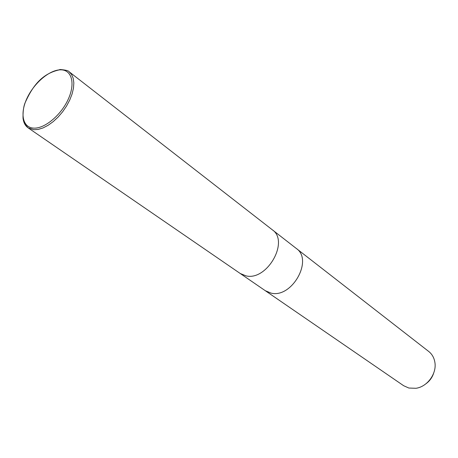 <?xml version="1.0" encoding="UTF-8"?>
<svg xmlns="http://www.w3.org/2000/svg" width="458" height="458" viewBox="0 0 458 458"><rect width="100%" height="100%" fill="white"/><g stroke="black" fill="none" stroke-linecap="round" stroke-linejoin="round"><path stroke-width="0.69" d="M265.291 290.704L271.05 293.109C291.843 298.553 313.558 259.909 296.315 248.471L296.229 248.402M240.21 273.483L246.015 275.865C267.054 281.166 289.662 241.24 272.298 229.79L272.212 229.721M403.653 385.716L408.862 388.04L415.973 388.287C427.274 386.781 436.88 373.636 434.894 362.41C434.15 357.801 432.089 354.143 428.705 351.452L296.315 248.471C313.558 259.909 291.843 298.553 271.05 293.109L265.388 290.767L403.653 385.716M426.066 383.678C429.633 381.045 432.134 377.627 433.566 373.425M265.388 290.767L240.301 273.546L246.015 275.865C267.054 281.166 289.662 241.24 272.298 229.79L296.315 248.471M33.852 129.723L38.266 129.402L43.092 127.908L48.142 125.28L53.22 121.616L58.114 117.065L62.614 111.804L66.547 106.05L69.742 100.039L72.078 94.022L73.457 88.245L73.835 82.938L73.206 78.312L71.608 74.534L69.118 71.746C68.666 70.767 65.895 70.04 60.805 69.576C40.974 73.143 31.636 88.062 24.881 103.285C23.513 106.949 22.894 111.992 23.026 118.416C24.154 122.234 25.035 124.484 25.671 125.16L28.104 127.834L33.852 129.723M33.474 128.114C44.317 128.996 60.903 115.41 68.168 99.392C75.604 83.379 71.763 69.65 60.639 69.828C49.624 69.771 34.178 82.909 27.074 98.104C19.814 113.292 22.516 127.473 33.474 128.114M60.868 69.502L59.345 69.668M23.163 119.149C23.805 123.07 25.453 125.967 28.104 127.834L240.301 273.546M272.298 229.79L69.118 71.746"/></g></svg>
